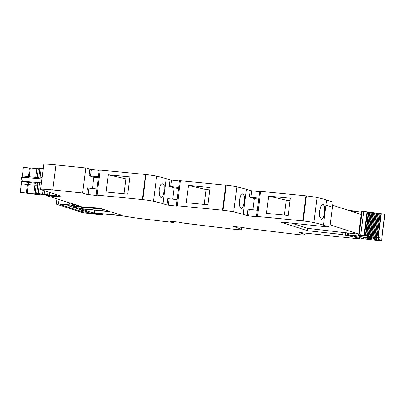 <?xml version="1.0" encoding="UTF-8"?>
<svg xmlns="http://www.w3.org/2000/svg" width="405" height="405" viewBox="0 0 405 405"><rect width="100%" height="100%" fill="white"/><g stroke="black" fill="none" stroke-linecap="round" stroke-linejoin="round"><path stroke-width="0.61" d="M233.26 226.456L242.443 227.428L246.918 228.334A474.498 25.485 7.2 0 0 297.655 234.546L298.136 234.601A9.887 0.532 7.2 0 0 304.773 234.935A9.887 0.532 7.2 0 0 304.762 234.9A118.624 6.374 7.2 0 0 300.662 232.996L299.047 232.47L359.478 238.97A58.128 3.124 7.2 0 0 348.361 235.725A5.933 0.319 7.2 0 1 347.439 235.502L336.844 233.963L307.349 230.693L280.199 221.91L329.559 227.144L323.063 225.043L323.443 225.084L325.964 205.107L332.459 207.208L325.964 205.107L326.607 200.014A118.624 6.374 7.2 0 0 319.677 198.116A118.624 6.374 7.2 0 0 317.059 197.503A9.887 0.532 7.2 0 0 306.357 195.883L305.886 195.833A474.498 25.485 7.2 0 0 304.843 195.726A474.498 25.485 7.2 0 0 260.648 191.398L259.676 191.368L256.507 216.437L257.479 216.472A474.498 25.485 7.2 0 1 302.722 220.902L303.188 220.953A9.887 0.532 7.2 0 1 313.89 222.573A118.624 6.374 7.2 0 1 323.443 225.084L325.964 205.107M342.706 234.849L343 232.5L307.643 228.344L291.701 223.185M257.281 210.306L247.921 209.198L247.101 215.662L256.871 216.812L257.691 216.837L256.507 216.437M247.101 215.662L243.238 214.412L246.407 189.343A118.624 6.374 7.2 0 0 239.476 187.449A118.624 6.374 7.2 0 0 236.854 186.832A9.887 0.532 7.2 0 0 226.152 185.212L225.686 185.161A474.498 25.485 7.2 0 0 224.638 185.055A474.498 25.485 7.2 0 0 180.448 180.731L179.471 180.696L176.307 205.77L177.279 205.801A474.498 25.485 7.2 0 1 222.517 210.23L222.988 210.281A9.887 0.532 7.2 0 1 233.69 211.901A118.624 6.374 7.2 0 1 243.238 214.412M176.696 205.912L176.307 205.77M176.666 206.145L166.9 204.991L163.038 203.74L166.202 178.671A118.624 6.374 7.2 0 0 159.271 176.777A118.624 6.374 7.2 0 0 156.654 176.16A9.887 0.532 7.2 0 0 145.952 174.54L145.481 174.489A474.498 25.485 7.2 0 0 144.438 174.383A474.498 25.485 7.2 0 0 100.243 170.06L99.271 170.029L96.101 195.099L97.073 195.129A474.498 25.485 7.2 0 1 142.317 199.564L142.783 199.614A9.887 0.532 7.2 0 1 153.485 201.234A118.624 6.374 7.2 0 1 163.038 203.74M96.496 195.24L96.101 195.099M96.466 195.473L86.695 194.324L82.625 193.003L52.782 189.92L55.946 164.845L85.794 167.933L82.625 193.003M241.572 227.332L241.264 229.635C241.223 229.888 239.016 229.787 234.637 229.336L234.156 229.281A474.498 25.485 7.2 0 1 183.419 223.069L178.949 222.163L170.626 221.241L169.806 221.216L173.877 222.532L144.129 219.029A19.769 1.063 7.2 0 1 141.578 218.715A19.769 1.063 7.2 0 1 130.521 217.151A19.769 1.063 7.2 0 1 128.795 216.862A19.769 1.063 7.2 0 0 123.388 216.012L121.966 215.83A138.394 7.432 7.2 0 0 96.096 213.314L86.989 212.62L95.231 213.855A5.933 0.319 7.2 0 0 97.038 214.037L101.331 214.589L102.592 214.898L101.088 214.863L90.249 213.637A7.908 0.425 7.2 0 1 81.106 212.179L56.604 204.252A9.887 0.532 7.2 0 1 56.249 204.059A9.887 0.532 7.2 0 1 58.512 204.004A37.564 2.02 7.2 0 1 68.749 204.829L73.047 205.527A4.744 0.253 7.2 0 0 71.31 205.507A4.744 0.253 7.2 0 0 71.477 205.598L77.188 206.53A138.394 7.432 7.2 0 0 100.713 208.783L101.564 208.798L100.06 208.297L96.623 207.826L89.252 207.411A21.748 1.169 7.2 0 1 78.003 206.403L74.5 205.922L80.084 206.185L45.851 195.372L49.774 195.792A6.328 0.339 7.2 0 0 50.605 196.04L52.468 196.278A15.815 0.85 7.2 0 1 61.059 196.977L59.591 196.501L42.677 194.395L39.452 194.076L39.837 194.218L39.032 194.471A5.933 0.319 7.2 0 1 34.759 194.203L20.25 192.355L33.716 193.863L38.121 193.555L56.341 195.807A5.933 0.319 7.2 0 0 60.659 196.045A5.933 0.319 7.2 0 0 60.446 195.929L41.356 189.753A19.769 1.063 7.2 0 1 40.652 189.373A19.769 1.063 7.2 0 1 50.311 189.672A19.769 1.063 7.2 0 1 52.782 189.92M241.557 227.332L241.264 229.635C240.833 229.114 239.466 228.476 237.168 227.731L233.305 226.446M78.732 208.271L73.224 206.489L74.004 206.474A138.394 7.432 7.2 0 1 101.164 209.101L103.781 209.501L109.279 211.283L108.499 211.299A138.394 7.432 7.2 0 1 81.349 208.676L78.732 208.271L78.904 206.915M91.727 212.478L81.005 209.01L81.785 208.99A138.394 7.432 7.2 0 1 108.955 211.623L111.567 212.023L122.285 215.49L121.51 215.511A138.394 7.432 7.2 0 1 94.345 212.878L91.727 212.478L92.051 209.937M69.69 205.892L67.863 205.214L64.633 204.758A33.296 1.787 7.2 0 0 61.601 204.555A5.933 0.319 7.2 0 0 60.274 204.586A5.933 0.319 7.2 0 0 60.487 204.702L81.44 211.486L85.521 212.144L88.624 212.281L69.442 206.074A5.933 0.319 7.2 0 1 69.23 205.958A5.933 0.319 7.2 0 1 69.69 205.892L69.701 205.811M326.607 200.014L333.102 202.115L329.938 227.185L323.063 225.043L329.938 227.185M307.643 228.344L307.349 230.693M336.844 233.963L337.142 231.614M173.877 222.532L173.993 221.616M35.139 193.954L36.227 185.338A1.979 1.959 72.6 0 0 34.526 183.121L21.343 181.536L21.343 183.748L28.259 184.523L28.714 182.478L27.408 184.397L26.32 193.018M20.25 192.355L21.343 183.728M21.343 181.536L20.999 181.167L22.65 181.202L23.141 177.284L21.495 177.253L20.999 181.167M21.84 177.618L22.331 175.902L28.396 176.565L29.484 167.943L23.419 167.285L22.336 175.917M40.652 189.373L43.816 164.303A19.769 1.063 7.2 0 1 55.946 164.845M92.436 188.472L93.849 177.269L89.049 175.714L98.41 176.818M89.049 175.714L89.864 169.249L85.794 167.933M86.695 194.324L87.515 187.859L88.963 188.087L88.143 194.552M96.876 188.963L88.963 188.087M108.277 174.783A474.498 25.485 7.2 0 1 129.944 176.899L127.767 194.132A474.498 25.485 7.2 0 0 106.1 192.021L108.277 174.783L125.894 178.843L129.651 179.213M164.197 191.074L162.967 196L161.094 197.868L159.368 195.311L159.14 189.672L160.582 184.761L162.683 182.923L164.202 185.455L164.197 191.074M172.636 199.144L174.054 187.94L169.249 186.386L178.615 187.49M179.43 181.025L170.065 179.921L166.202 178.671M166.9 204.991L167.716 198.531L169.163 198.759L168.348 205.219M177.081 199.635L169.163 198.759M186.3 202.692L188.477 185.455A474.498 25.485 7.2 0 1 210.144 187.566L207.968 204.803A474.498 25.485 7.2 0 0 186.3 202.692M244.397 201.741L244.407 196.126L242.884 193.595L240.783 195.433L239.34 200.338L239.568 205.983L241.299 208.535L243.167 206.672L244.397 201.741M252.841 209.81L254.254 198.612L249.455 197.058L258.815 198.161M259.635 191.697L250.27 190.593L246.407 189.343M266.505 213.364L268.682 196.126A474.498 25.485 7.2 0 1 290.35 198.237L288.168 215.475A474.498 25.485 7.2 0 0 266.505 213.364M324.602 212.412L324.608 206.793L323.089 204.262L320.988 206.105L319.545 211.01L319.773 216.655L321.499 219.206L323.367 217.343L324.602 212.412M41.968 178.929L23.141 177.284M41.477 182.842L22.65 181.202M89.864 169.249L91.312 169.477L90.497 175.942M98.293 177.76L93.849 177.269M125.894 178.843L124.006 193.762M178.494 188.431L174.054 187.94M188.477 185.455L206.094 189.515L204.211 204.434M206.094 189.515L209.851 189.879M258.699 199.103L254.254 198.612M268.682 196.126L286.3 200.186L284.411 215.101M286.3 200.186L290.056 200.551M29.155 177.81L29.251 176.686L28.396 176.565L28.487 177.749M30.34 168.07L38.308 168.885L37.214 177.501L29.251 176.686L30.34 168.07L29.484 167.943M38.308 168.885L39.862 168.394L43.264 168.703M99.23 170.358L91.312 169.477M351.444 211.349L351.53 210.656A5.933 0.319 7.2 0 1 350.608 210.433L346.958 209.901M351.53 210.656A58.128 3.124 7.2 0 1 355.053 211.395M361.483 212.109L351.818 211.035L351.768 211.456M349.029 233.133L348.801 234.93L360.339 236.211M378.71 238.029L378.427 240.256L381.581 240.752A15.724 0.845 7.2 0 1 381.151 240.869L379.571 240.747A150.392 8.08 7.2 0 0 364.789 239.026L361.3 238.363A58.128 3.124 7.2 0 0 350.33 235.345A5.948 0.319 -172.8 0 1 349.404 235.128L348.801 234.93M384.598 216.857L381.576 240.752L384.441 216.791M378.427 240.256L376.559 239.649L376.797 237.791M373.82 237.411L373.602 239.137L376.559 239.649M374.271 239.35L374.503 237.502M373.602 239.137L370.231 238.687L370.266 238.378M369.507 238.312L369.471 238.606L370.231 238.687M371.76 237.143L371.587 238.489L363.158 237.684L369.471 238.606M368.307 238.57L368.358 238.196M365.755 238.287L365.801 237.912M364.308 238.059L364.348 237.75M371.587 238.489L367.016 237.649L367.057 237.34M368.398 237.3L359.503 236.505L367.016 237.649M362.1 237.102L362.151 236.733M360.652 236.874L360.693 236.571M368.378 237.446L367.694 237.224L369.593 237.401L369.664 236.859M378.204 237.603L381.221 213.708L380.918 213.668L377.9 237.563L381.733 238.231L378.594 238.013A38.222 2.055 7.2 0 1 367.624 236.581L369.593 237.401M381.221 213.708L384.75 214.331L381.733 238.231M377.9 237.563L377.03 237.457L380.047 213.562L380.918 213.668M377.03 237.457L376.27 237.36L379.288 213.465L380.047 213.562M376.27 237.36L375.394 237.249L378.417 213.354L379.288 213.465M375.394 237.249L374.635 237.153L377.652 213.258L378.417 213.354M374.635 237.153L373.764 237.041L376.787 213.146L377.652 213.258M373.764 237.041L373.01 236.94L376.027 213.045L376.787 213.146M373.01 236.94L372.144 236.824L375.162 212.929L376.027 213.045M372.144 236.824L371.39 236.722L374.407 212.827L375.162 212.929M371.39 236.722L370.534 236.606L373.552 212.711L374.407 212.827M370.534 236.606L369.785 236.505L372.802 212.61L373.552 212.711M369.785 236.505L368.935 236.388L371.957 212.493L372.802 212.61M368.935 236.388L368.201 236.287L371.218 212.392L371.957 212.493M368.201 236.287L367.36 236.166L370.383 212.271L371.218 212.392M367.36 236.166L366.636 236.064L369.654 212.169L370.383 212.271M366.636 236.064L365.811 235.943L368.828 212.048L369.654 212.169M365.811 235.943L364.495 235.761L367.512 211.866L368.393 211.982L365.376 235.877M368.828 212.048L368.393 211.982M364.495 235.761L364.039 235.71L367.057 211.81L367.512 211.866M367.057 211.81L362.141 211.349L359.124 235.244L364.039 235.71M360.349 236.191L358.516 235.589L361.543 211.683L358.516 235.589L359.124 235.244M361.543 211.683L362.141 211.349M358.708 234.09L330.227 224.876L332.702 205.289L361.179 214.503M358.693 234.206L342.134 232.369M359.478 238.97L359.655 237.598L359.478 238.97M300.662 232.996L300.707 232.652M304.762 234.9L304.99 233.118M237.279 226.856L237.168 227.731M87.809 212.898L87.839 212.64M90.705 213.354L90.76 212.914M95.231 213.855L95.307 213.253M97.038 214.037L97.119 213.405M58.512 204.004L59.095 199.387M68.749 204.829L69.032 202.601M69.199 204.874L69.468 202.743M72.627 205.254L72.809 203.826M73.502 205.381L73.664 204.1M74.662 205.629L74.809 204.469M71.852 205.72L71.882 205.456M100.713 208.783L100.749 208.519M74.981 205.937L75.153 204.581M76.474 206.079L76.601 205.052M76.555 205.897L76.661 205.072M77.254 205.942L77.34 205.289M78.276 206.059L78.307 205.796M45.846 195.326L45.892 194.982L45.846 195.326M46.565 195.367L46.605 195.063M48.534 195.585L48.575 195.281M49.774 195.792L49.82 195.418M50.605 196.04L50.671 195.514M52.468 196.278L52.539 195.721M27.17 193.139L28.259 184.523L34.805 185.247L33.716 193.863M36.698 193.463L37.786 184.847L36.227 185.338L34.805 185.247A1.979 0.537 -83.7 0 0 34.526 183.121L36.085 182.63L38.936 182.807A1.979 0.537 -83.7 0 1 39.209 184.938L38.121 193.555M36.085 182.63C37.255 182.903 37.822 183.642 37.786 184.847L41.183 185.156M42.611 194.051L43.082 190.309M44.115 194.253L44.55 190.785M47.689 194.815L48.053 191.919M49.192 195.018L49.526 192.395M56.341 195.807L56.487 194.648M97.073 195.129L100.243 170.06M142.317 199.564L145.481 174.489M142.783 199.614L145.952 174.54M153.485 201.234L156.654 176.16M170.065 179.921L169.249 186.386M177.279 205.801L180.448 180.731M222.517 210.23L225.686 185.161M222.988 210.281L226.152 185.212M233.69 211.901L236.854 186.832M250.27 190.593L249.455 197.058M249.369 209.425L248.548 215.89M257.479 216.472L260.648 191.398M302.722 220.902L305.886 195.833M303.188 220.953L306.357 195.883M313.89 222.573L317.059 197.503M81.349 208.676L81.542 207.157M108.499 211.299L108.535 211.04M94.345 212.878L94.684 210.185M121.51 215.511L121.54 215.252M81.44 211.486L81.628 210.018M41.447 183.085L38.936 182.807M171.512 180.149L170.697 186.614M251.718 190.821L250.903 197.286M35.599 178.372A1.979 0.537 96.3 0 0 35.792 177.415L36.88 168.794M36.809 178.478A1.979 1.959 -107.4 0 0 37.214 177.501L38.774 177.01L39.862 168.394M37.655 178.549A1.979 1.959 72.6 0 0 38.774 177.01L40.201 177.101L41.29 168.485M42.176 177.319L40.201 177.101A1.979 0.537 96.3 0 1 39.71 178.732M348.497 210.073L348.457 210.387M345.333 235.143L345.632 232.759M348.361 235.725L348.695 233.098M347.439 235.502L347.758 232.991M350.527 211.056L350.608 210.433M347.252 235.442L347.566 232.971M350.345 210.995L350.421 210.372M379.642 240.403L379.925 238.16M375.597 239.497L375.825 237.669M373.456 237.365L373.238 239.071M371.744 237.138L371.577 238.479M370.393 238.094L370.529 236.976M370.17 236.93L370.028 238.034M369.562 237.386L369.633 236.854M363.72 211.44L360.703 235.335M304.773 234.935L305.005 233.118M102.592 214.898L102.718 213.921M56.249 204.059L56.928 198.683M74.814 205.679L74.955 204.52M76.535 205.907L76.641 205.067M69.23 205.958L69.265 205.669"/></g></svg>
